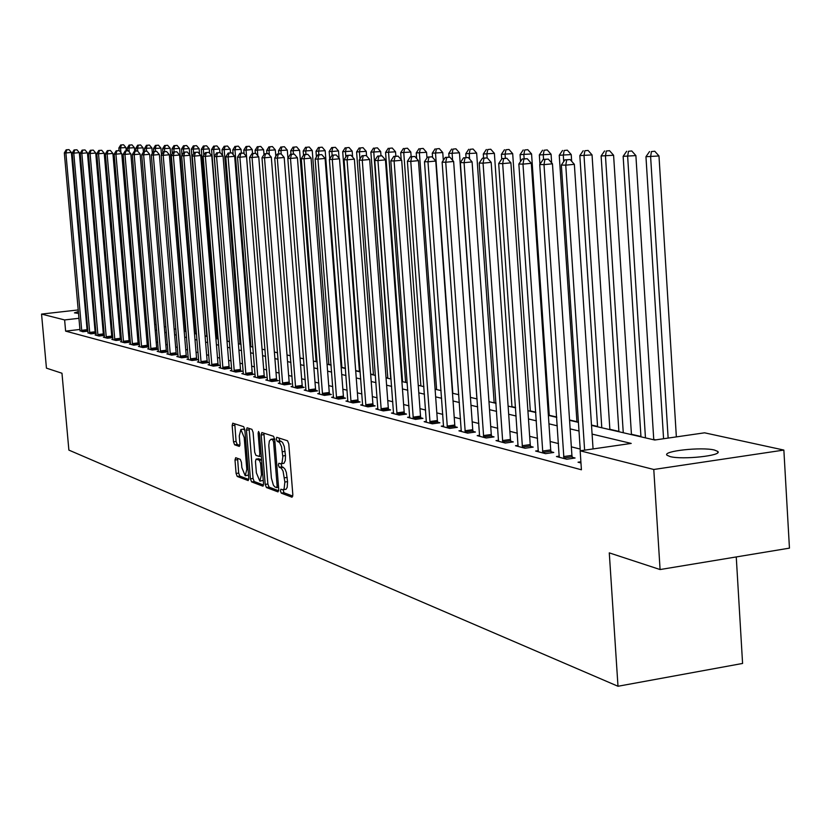 <?xml version="1.0" encoding="UTF-8"?>
<svg xmlns="http://www.w3.org/2000/svg" width="831" height="831" viewBox="0 0 831 831"><rect width="100%" height="100%" fill="white"/><g stroke="black" fill="none" stroke-linecap="round" stroke-linejoin="round"><path stroke-width="1.25" d="M280.431 490.934L281.294 493.147L292.034 497.218L292.834 494.788L288.783 443.941L287.536 440.773L276.733 437.314L276.276 439.059L277.128 441.251L279.6 442.539L281.564 446.787L282.831 456.863L282.041 462.701L280.971 463.823L278.821 463.303L278.354 465.028L279.216 467.23L281.325 468.185L283.07 471.135L284.856 482.011L284.14 488.701L283.07 489.802L280.888 489.23L280.431 490.934M283.111 489.791L283.973 492.762L292.813 496.097M278.956 438.02L279.818 440.877L281.2 441.323L278.499 441.697M281.044 463.812L281.906 466.845L283.278 467.334L280.587 467.708M101.237 309.953L102.151 310.119M102.203 310.711L101.33 311.033M94.215 312.311L93.415 312.414M86.331 313.09L85.603 313.142M78.581 313.391L74.447 312.872L78.415 311.542M714.431 450.038L717.714 451.399C723.282 455.544 682.459 460.01 670.118 456.583L667.054 455.263C661.912 451.098 701.728 446.735 714.431 450.038M235.682 457.704L234.996 460.042L236.097 473.452L237.219 476.443L248.189 480.578L248.791 478.22L244.823 429.679L243.67 426.677L232.753 423.187L232.161 425.576L233.501 441.822L234.622 444.793L239.328 446.403L239.93 444.024L239.266 435.911L240.876 429.492L244.2 437.553L246.807 469.463L245.218 475.789L241.863 467.645L241.426 462.368L240.294 459.356L235.682 457.704M591.527 425.399L654.745 440.015L704.584 432.816L783.862 450.07L789.45 548.138L660.084 569.547L609.279 552.875L617.994 686.261L68.88 450.101L61.972 373.244L46.443 368.143L41.55 314.087L78.27 309.932M660.084 569.547L653.779 469.484L580.163 450.797L631.207 443.422L592.098 434.104M80.005 329.45L65.618 331.122L581.42 469.785L580.163 450.797M65.618 331.122L64.621 319.935L41.55 314.087M265.214 484.4L266.408 487.506L277.98 491.89L278.749 489.49L274.729 439.381L273.503 436.265L261.858 432.536L261.214 434.997L265.214 484.4L267.862 484.026L269.057 487.122L278.738 490.778M262.783 486.135L251.585 481.887L250.422 478.833L246.454 430.209L247.067 427.788L251.918 429.336L253.091 432.359L254.712 452.251L255.875 455.305L259.189 456.437L259.812 454.017L258.119 433.19L258.566 431.476L259.469 433.626L263.531 483.767L263.105 486.083M580.194 449.072L571.344 446.839M558.515 443.598L550.153 441.49M537.574 438.321L529.669 436.317M517.349 433.211L509.87 431.32M497.79 428.277L490.716 426.49M478.864 423.498L472.174 421.805M460.551 418.876L454.214 417.276M442.809 414.399L436.826 412.882M425.628 410.057L419.967 408.623M408.966 405.85L403.606 404.5M392.814 401.768L387.745 400.49M377.129 397.81L372.34 396.605M361.911 393.977L357.382 392.834M347.129 390.238L342.85 389.157M332.764 386.612L328.733 385.594M318.813 383.091L315.001 382.135M305.237 379.663L301.643 378.759M292.034 376.329L288.648 375.477M279.185 373.088L275.996 372.288M266.678 369.93L263.676 369.172M254.494 366.855L251.668 366.149M242.631 363.864L239.972 363.189M231.07 360.945L228.577 360.311M219.799 358.099L217.462 357.507M208.81 355.325L206.618 354.775M198.09 352.614L196.043 352.105M187.629 349.976L185.718 349.498M177.419 347.4L175.642 346.953M167.457 344.886L165.795 344.47M157.724 342.424L156.186 342.04M148.209 340.024L146.786 339.671M138.922 337.687L137.603 337.355M129.844 335.392L128.628 335.09M120.962 333.148L119.851 332.867M112.289 330.956L111.271 330.707M103.792 328.816L102.878 328.588M95.565 327.653L94.765 327.746M87.702 328.567L86.985 328.65M580.89 461.797L578.033 462.213L580.973 462.992M559.325 456.115L556.458 456.531L566.721 459.231L575.062 458.016L572.247 457.289M538.395 450.641L535.621 451.036L545.541 453.653L553.768 452.469L551.046 451.752M518.16 445.354L515.49 445.738L525.067 448.262L533.18 447.099L530.552 446.413M498.6 440.243L496.014 440.607L505.279 443.048L513.288 441.915L510.743 441.251M479.674 435.288L477.181 435.641L486.145 437.999L494.04 436.898L491.578 436.254M461.35 430.5L458.941 430.842L467.624 433.128L475.415 432.037L473.036 431.414M443.619 425.867L441.271 426.189L449.685 428.401L457.372 427.342L455.066 426.739M426.428 421.369L424.163 421.67L432.307 423.82L439.9 422.782L437.667 422.2M409.756 417.006L407.564 417.307L415.469 419.385L422.969 418.367L420.798 417.806M393.603 412.778L391.474 413.059L399.14 415.085L406.536 414.087L404.437 413.537M377.918 408.675L375.851 408.945L383.288 410.909L390.601 409.932L388.565 409.403M362.69 404.687L360.696 404.957L367.915 406.858L375.134 405.892L373.15 405.383M347.909 400.822L345.966 401.072L352.978 402.921L360.114 401.975L358.192 401.477M333.543 397.062L331.652 397.301L338.477 399.098L345.519 398.174L343.65 397.685M319.582 393.406L317.743 393.645L324.37 395.39L331.34 394.476L329.523 394.008M306.005 389.843L304.219 390.071L310.669 391.775L317.546 390.882L315.78 390.425M292.792 386.384L291.068 386.612L297.332 388.264L304.136 387.391L302.411 386.934M279.943 383.018L278.26 383.236L284.368 384.846L291.079 383.984L289.406 383.548M267.426 379.746L265.795 379.954L271.737 381.522L278.375 380.671L276.754 380.245M255.252 376.557L253.652 376.755L259.438 378.282L266.013 377.451L264.424 377.035M243.379 373.441L241.831 373.638L247.461 375.124L253.964 374.303L252.416 373.908M231.807 370.418L230.301 370.605L235.796 372.049L242.216 371.249L240.71 370.855M220.537 367.458L219.062 367.645L224.422 369.057L230.779 368.258L229.304 367.884M209.547 364.58L208.103 364.757L213.338 366.128L219.613 365.349L218.189 364.975M198.817 361.765L197.425 361.942L202.515 363.282L208.737 362.513L207.335 362.15M188.357 359.023L186.996 359.189L191.961 360.498L198.11 359.75L196.75 359.397M178.146 356.343L176.816 356.509L181.667 357.787L187.754 357.05L186.424 356.696M168.174 353.736L166.875 353.892L171.612 355.138L177.637 354.411L176.338 354.068M158.43 351.181L157.163 351.336L161.796 352.552L167.758 351.835L166.491 351.503M148.926 348.688L147.679 348.833L152.208 350.028L158.108 349.321L156.872 348.999M139.629 346.247L138.413 346.392L142.839 347.555L148.676 346.859L147.471 346.548M130.54 343.868L129.366 344.013L133.687 345.145L139.463 344.46L138.278 344.148M121.658 341.541L120.505 341.676L124.733 342.788L130.425 342.112L129.304 341.811M121.544 339.786L120.516 339.515M121.544 339.827L115.976 340.481L111.853 339.391L112.974 339.266M112.86 337.521L111.925 337.282M112.86 337.583L107.417 338.227L103.376 337.168L104.477 337.033M104.363 335.309L103.522 335.09M104.374 335.402L99.045 336.025L95.098 334.976L96.167 334.851M96.053 333.138L95.305 332.94M96.064 333.252L90.859 333.865L88.034 332.722M87.92 331.018L87.255 330.842M87.93 331.154L82.84 331.756L80.077 330.634M655.69 439.879L653.748 439.433M640.94 436.472L631.435 434.281M618.887 431.382L609.861 429.295M597.562 426.448L591.495 425.057M576.932 421.691L569.557 419.987M556.728 417.017L549.249 415.292M535.798 412.186L530.313 410.919M515.573 407.512L511.948 406.671M496.014 402.993L494.144 402.568M402.568 381.408L401.882 381.252M387.797 377.991L386.02 377.586M373.42 374.677L370.636 374.033M359.439 371.447L355.689 370.574M345.436 368.206L341.873 367.385M331.081 364.892L328.827 364.373M317.13 361.672L316.102 361.433M216.933 338.518L215.873 338.279M206.836 336.191L205.039 335.776M196.521 333.802L195.067 333.47M186.071 331.392L185.531 331.268M617.994 686.261L742.582 663.45L736.256 556.947M783.862 450.07L653.779 469.484M85.25 309.142L85.977 309.059M93.051 308.259L93.851 308.166M101.008 307.356L101.901 307.262M109.152 306.442L110.139 306.327M117.472 305.496L118.553 305.382M126.198 306.961L127.403 307.221M85.385 310.576L86.102 310.503M93.197 309.953L94.007 309.911M118.386 315.967L119.498 316.227M127.153 317.993L128.358 318.273M136.118 320.07L137.427 320.371M145.29 322.189L146.713 322.521M154.67 324.36L156.207 324.713M164.278 326.583L165.93 326.967M174.105 328.858L175.892 329.263M184.181 331.185L186.092 331.621M194.496 333.574L196.542 334.041M205.06 336.015L207.251 336.524M215.894 338.518L218.231 339.058M226.998 341.084L229.491 341.666M238.383 343.722L241.042 344.335M250.069 346.423L252.894 347.078M252.531 153.496L252.209 149.549L246.038 150.11L262.087 349.197L265.068 349.893M274.375 352.043L277.564 352.78M287.017 354.972L290.403 355.751M300.001 357.974L303.595 358.805M313.349 361.059L317.162 361.942M327.071 364.238L331.102 365.162M341.188 367.499L345.457 368.486M355.71 370.855L360.228 371.904M370.657 374.314L375.435 375.415M386.051 377.876L391.11 379.04M401.903 381.543L407.263 382.779M418.253 385.324L423.914 386.633M435.101 389.22L441.084 390.601M452.49 393.24L458.816 394.704M470.429 397.395L477.129 398.942M488.96 401.674L496.045 403.315M508.115 406.11L515.594 407.834M527.914 410.68L535.818 412.508M548.387 415.417L556.749 417.349M569.578 420.32L578.418 422.366M127.881 312.705L126.707 312.84M119.269 313.692L118.199 313.817M94.589 316.518L93.778 316.601M86.715 317.411L85.998 317.494M79.018 318.294L64.621 319.935M578.989 430.988L570.149 428.879M557.321 425.825L548.959 423.831M536.39 420.839L528.474 418.959M516.155 416.03L508.676 414.243M496.606 411.366L489.532 409.683M477.69 406.868L470.99 405.268M459.377 402.505L453.051 400.999M441.645 398.278L435.662 396.854M424.464 394.195L418.803 392.845M407.813 390.227L402.453 388.95M391.661 386.384L386.592 385.169M375.986 382.644L371.197 381.512M360.768 379.029L356.25 377.949M345.997 375.508L341.728 374.49M331.642 372.091L327.611 371.125M317.691 368.767L313.879 367.863M304.125 365.536L300.531 364.684M290.923 362.389L287.536 361.589M278.084 359.335L274.895 358.577M265.588 356.364L262.586 355.647M253.413 353.455L250.588 352.791M241.551 350.64L238.902 350.007M230 347.888L227.507 347.296M218.74 345.208L216.403 344.647M207.75 342.59L205.569 342.071M197.04 340.035L194.994 339.547M186.591 337.552L184.679 337.095M176.38 335.122L174.603 334.696M166.429 332.743L164.767 332.348M156.695 330.426L155.158 330.063M147.191 328.172L145.768 327.83M137.915 325.96L136.596 325.648M128.836 323.799L127.631 323.508M119.965 321.68L118.854 321.42M111.292 319.623L110.284 319.374M102.815 317.598L101.891 317.38M283.091 489.802L286.061 489.272L287.225 487.246L287.557 481.627L284.856 482.011M283.278 467.334L285.106 469.307L286.342 472.486L287.557 481.627M280.961 463.823L283.963 463.303L285.293 460.592L285.48 455.565L282.769 455.939M281.2 441.323L282.665 442.663L284.264 446.413L285.48 455.565M263.905 433.18L267.862 484.026M276.578 487.6L277.118 485.917L273.586 441.988L272.734 439.817L270.948 439.287L269.369 440.97L268.797 445.385L271.384 478.043L273.357 485.075L274.781 486.873L276.578 487.6M273.347 438.965L274.708 439.225M263.51 485.034L254.193 481.513L251.585 481.887M249.113 428.422L253.04 478.469L254.193 481.513M256.384 472.849L259.833 481.128L261.485 474.73L260.56 463.314L259.386 460.239L256.073 459.096L255.46 461.506L256.384 472.849M260.082 481.097L263.25 480.339M258.524 458.795L261.578 459.72M245.457 475.758L248.531 475.052M244.875 430.24L243.265 429.17M234.768 423.82L236.077 441.469L237.209 444.45L239.91 445.374M237.583 458.39L238.674 473.088L239.795 476.08L248.781 479.477M676.361 436.898L658.983 155.958L645.957 156.706L663.574 438.747M668.134 438.082L650.621 156.779L651.421 151.574L654.766 151.242L651.421 151.574M645.957 156.706L649.551 151.554M654.766 151.242L658.983 155.958M593.064 448.937L574.356 164.32L565.766 165.161L584.619 450.153M566.69 159.874L570.118 159.542L564.914 159.843L566.69 159.874L565.766 165.161L561.351 165.057L580.308 450.776M574.356 164.32L570.118 159.542M564.914 159.843L561.351 165.057M653.768 439.796L635.892 155.594L623.146 156.321L640.961 436.836M645.458 437.875L627.644 156.405L628.465 151.284L631.757 150.962L628.465 151.284M623.146 156.321L626.657 151.263M631.757 150.962L635.892 155.594M631.456 434.634L613.59 155.241L601.114 155.968L618.908 431.725M623.26 432.733L605.467 156.031L606.287 151.003L609.538 150.691L606.287 151.003M601.114 155.968L604.553 150.982M609.538 150.691L613.59 155.241M609.881 429.648L592.046 154.898L579.83 155.615L597.582 426.802M601.789 427.768L584.027 155.677L584.868 150.743L588.078 150.432L584.868 150.743M579.83 155.615L583.185 150.723M588.078 150.432L592.046 154.898M563.584 456.593L571.915 455.388L552.459 163.8L543.993 164.631L563.927 458.494M544.918 159.438L548.304 159.105L543.214 159.407L544.918 159.438L543.993 164.631L539.724 164.528L559.221 457.258M571.915 455.388L572.517 458.39M552.459 163.8L548.304 159.105M543.214 159.407L539.724 164.528M542.508 451.077L550.714 449.893L531.321 163.302L522.969 164.123L542.83 452.937M523.914 159.012L527.249 158.69L522.263 158.981L523.914 159.012L522.969 164.123L518.856 164.019L538.291 451.742M550.714 449.893L551.306 452.822M531.321 163.302L527.249 158.69M522.263 158.981L518.856 164.019M522.138 445.738L530.23 444.585L510.899 162.824L502.672 163.624L522.45 447.566M503.617 158.607L506.91 158.285L502.028 158.576L503.617 158.607L502.672 163.624L498.693 163.53L518.066 446.413M530.23 444.585L530.801 447.442M510.899 162.824L506.91 158.285M502.028 158.576L498.693 163.53M571.666 161.276L571.219 154.566L559.242 155.272L576.953 422.023M563.719 161.588L563.304 155.345L564.156 150.484L567.324 150.172L564.156 150.484M559.242 155.272L562.525 150.463M567.324 150.172L571.219 154.566M502.443 440.575L510.431 439.454L491.173 162.357L483.06 163.146L502.755 442.383M484.006 158.212L487.257 157.9L482.468 158.181L484.006 158.212L483.06 163.146L479.207 163.053L498.517 441.261M510.431 439.454L510.982 442.237M491.173 162.357L487.257 157.9M482.468 158.181L479.207 163.053M551.649 162.886L551.078 154.254L539.329 154.95L539.953 164.195M543.557 159.375L543.266 155.013L544.118 150.234L547.245 149.933L544.118 150.234M539.329 154.95L542.55 150.214M547.245 149.933L551.078 154.254M483.393 435.589L491.277 434.488L472.091 161.9L464.082 162.679L483.694 437.355M465.048 157.828L468.248 157.526L463.553 157.807L465.048 157.828L464.082 162.679L460.364 162.585L479.591 436.275M491.277 434.488L491.807 437.21M472.091 161.9L468.248 157.526M463.553 157.807L460.364 162.585M549.27 415.625L531.57 153.943L520.061 154.628L520.528 161.546M524.143 158.804L523.862 154.691L524.725 149.985L527.81 149.694L524.725 149.985M520.061 154.628L523.208 149.964M527.81 149.694L531.57 153.943M464.955 430.759L472.735 429.679L453.633 161.474L445.738 162.232L465.256 432.504M446.704 157.464L449.862 157.163L445.26 157.433L446.704 157.464L445.738 162.232L442.134 162.149L461.278 431.455M472.735 429.679L473.244 432.338M453.633 161.474L449.862 157.163M445.26 157.433L442.134 162.149M530.334 411.241L512.685 153.652L501.394 154.317L501.716 159.033M505.341 158.254L505.071 154.379L505.944 149.757L508.988 149.466L505.944 149.757M501.394 154.317L504.469 149.736M508.988 149.466L512.685 153.652M447.099 426.085L454.775 425.025L435.766 161.048L427.975 161.796L447.39 427.799M428.941 157.101L432.058 156.81L427.55 157.08L428.941 157.101L427.975 161.796L424.485 161.713L443.546 426.781M454.775 425.025L455.274 427.622M435.766 161.048L432.058 156.81M427.55 157.08L424.485 161.713M511.969 406.993L494.383 153.361L483.299 154.026L483.59 158.077M487.143 157.9L486.873 154.078L487.755 149.528L490.757 149.237L487.755 149.528M483.299 154.026L486.322 149.507M490.757 149.237L494.383 153.361M429.804 421.546L437.376 420.517L418.46 160.643L410.774 161.38L430.084 423.239M411.74 156.758L414.814 156.467L410.389 156.737L411.74 156.758L410.774 161.38L407.398 161.297L426.355 422.252M437.376 420.517L437.864 423.062M418.46 160.643L414.814 156.467M410.389 156.737L407.398 161.297M494.165 402.879L476.651 153.081L465.765 153.735L466.035 157.568M469.608 159.074L469.235 153.787L470.117 149.3L473.078 149.019L470.117 149.3M465.765 153.735L468.726 149.289M473.078 149.019L476.651 153.081M413.028 417.152L420.517 416.144L401.695 160.248L394.102 160.975L413.319 418.814M395.078 156.425L398.111 156.135L393.769 156.394L395.078 156.425L394.102 160.975L390.83 160.892L409.693 417.868M420.517 416.144L420.985 418.637M401.695 160.248L398.111 156.135M393.769 156.394L390.83 160.892M476.901 398.89L459.45 152.811L448.761 153.455L449.031 157.142M452.604 160.29L452.126 153.506L453.009 149.092L455.939 148.811L453.009 149.092M448.761 153.455L451.669 149.071M455.939 148.811L459.45 152.811M396.771 412.893L404.157 411.906L385.439 159.864L377.939 160.57L397.052 414.534M378.915 156.103L381.917 155.812L377.648 156.072L378.915 156.103L377.939 160.57L374.771 160.497L393.541 413.609M404.157 411.906L404.624 414.347M385.439 159.864L381.917 155.812M377.648 156.072L374.771 160.497M443.318 160.362L442.757 152.551L432.265 153.184L432.567 157.381M452.802 393.312L435.517 153.236L436.41 148.884L439.308 148.614L436.41 148.884M432.265 153.184L435.112 148.863M439.308 148.614L442.757 152.551M380.993 408.759L388.295 407.792L369.67 159.49L362.264 160.196L381.263 410.379M363.251 155.781L366.211 155.501L362.015 155.761L363.251 155.781L362.264 160.196L359.189 160.113L377.866 409.475M388.295 407.792L388.742 410.182M369.67 159.49L366.211 155.501M362.015 155.761L359.189 160.113M426.968 157.963L426.552 152.291L416.238 152.914L416.653 158.565M436.618 389.573L419.406 152.966L420.309 148.687L423.166 148.417L420.309 148.687M416.238 152.914L419.032 148.666M423.166 148.417L426.552 152.291M365.682 404.749L372.89 403.793L354.37 159.126L347.057 159.822L365.941 406.338M348.044 155.48L350.962 155.2L346.839 155.449L348.044 155.48L347.057 159.822L344.076 159.749L362.638 405.466M372.89 403.793L373.327 406.141M354.37 159.126L350.962 155.2M346.839 155.449L344.076 159.749M411.158 156.664L410.815 152.042L400.687 152.665L401.196 159.677M420.881 385.927L403.762 152.707L404.655 148.489L407.481 148.219L404.655 148.489M400.687 152.665L403.43 148.469M407.481 148.219L410.815 152.042M350.807 400.854L357.922 399.919L339.515 158.773L332.296 159.459L351.066 402.422M333.273 155.179L336.16 154.909L332.12 155.158L333.273 155.179L332.296 159.459L329.398 159.386L347.857 401.57M357.922 399.919L358.348 402.214M339.515 158.773L336.16 154.909M339.069 158.264L338.508 150.91L331.849 151.522L332.12 155.158L329.398 159.386M395.857 156.197L395.535 151.803L385.574 152.416L402.599 381.699M405.601 382.395L388.555 152.457L389.459 148.292L392.253 148.032L389.459 148.292M385.574 152.416L388.264 148.282M392.253 148.032L395.535 151.803M336.358 397.073L343.39 396.148L325.087 158.441L317.951 159.105L336.617 398.61M318.938 154.888L321.784 154.628L317.806 154.867L318.938 154.888L317.951 159.105L315.136 159.043L333.501 397.789M343.39 396.148L343.805 398.402M325.087 158.441L321.784 154.628M317.806 154.867L315.136 159.043M380.993 155.802L380.681 151.574L370.875 152.166L387.817 378.282M390.736 378.957L373.784 152.218L374.688 148.115L377.44 147.856L374.688 148.115M370.875 152.166L373.524 148.095M377.44 147.856L380.681 151.574M322.314 393.385L329.263 392.481L311.064 158.108L304.021 158.773L322.573 394.912M305.008 154.608L307.823 154.348L303.907 154.587L305.008 154.608L304.021 158.773L301.289 158.7L319.54 394.112M329.263 392.481L329.668 394.694M311.064 158.108L307.823 154.348M303.907 154.587L301.289 158.7M366.575 155.927L366.232 151.346L356.592 151.938L373.441 374.958M359.937 158.96L359.418 151.98L360.322 147.928L363.043 147.679L360.322 147.928M356.592 151.938L359.189 147.918M363.043 147.679L366.232 151.346M308.665 389.812L315.531 388.929L297.436 157.786L290.486 158.441L308.914 391.308M291.463 154.337L294.247 154.078L290.393 154.317L291.463 154.337L290.486 158.441L287.817 158.368L305.964 390.539M315.531 388.929L315.925 391.089M297.436 157.786L294.247 154.078M290.393 154.317L287.817 158.368M352.635 157.132L352.178 151.117L342.694 151.709L359.459 371.727M345.841 157.007L345.447 151.751L346.35 147.752L349.041 147.502L346.35 147.752M342.694 151.709L345.249 147.741M349.041 147.502L352.178 151.117M295.379 386.332L302.172 385.459L284.192 157.475L277.315 158.119L295.628 387.807M278.292 154.078L281.044 153.818L277.253 154.057L278.292 154.078L277.315 158.119L274.718 158.056L292.761 387.059M302.172 385.459L302.557 387.589M284.192 157.475L281.044 153.818M277.253 154.057L274.718 158.056M332.753 147.586L335.412 147.336L331.683 147.575L332.753 147.586L331.849 151.522L329.169 151.481L329.741 158.856M329.169 151.481L331.683 147.575M335.412 147.336L338.508 150.91M282.457 382.946L289.167 382.094L271.301 157.173L264.507 157.807L282.696 384.41M265.484 153.818L268.205 153.569L264.476 153.797L265.484 153.818L264.507 157.807L261.983 157.745L279.912 383.673M289.167 382.094L289.552 384.182M271.301 157.173L268.205 153.569M264.476 153.797L261.983 157.745M341.894 367.666L325.191 150.691L316.009 151.263L316.445 156.997M318.875 154.774L318.605 151.304L319.52 147.419L322.148 147.18L319.52 147.419M316.009 151.263L318.47 147.409M322.148 147.18L325.191 150.691M269.878 379.653L276.515 378.811L258.753 156.872L252.042 157.495L270.117 381.097M253.019 153.569L255.699 153.32L252.032 153.548L253.019 153.569L252.042 157.495L249.58 157.433L267.395 380.38M276.515 378.811L276.879 380.868M258.753 156.872L255.699 153.32M252.032 153.548L249.58 157.433M328.847 364.643L312.227 150.494L303.18 151.055L303.512 155.22M305.974 154.4L305.725 151.097L306.629 147.264L309.236 147.014L306.629 147.264M303.18 151.055L305.611 147.243M309.236 147.014L312.227 150.494M257.631 376.443L264.196 375.612L246.547 156.581L239.899 157.204L257.87 377.866M240.876 153.32L243.535 153.081L239.92 153.299L240.876 153.32L239.899 157.204L237.51 157.142L255.221 377.17M264.196 375.612L264.549 377.627M246.547 156.581L243.535 153.081M239.92 153.299L237.51 157.142M316.123 361.703L299.607 150.297L290.694 150.847L290.964 154.265M293.416 154.067L293.166 150.889L294.07 147.097L296.646 146.869L294.07 147.097M290.694 150.847L293.083 147.087M296.646 146.869L299.607 150.297M245.706 373.316L252.188 372.506L234.654 156.301L228.089 156.914L245.934 374.719M229.065 153.081L231.683 152.842L228.13 153.06L229.065 153.081L228.089 156.914L225.762 156.851L243.348 374.043M252.188 372.506L252.541 374.49M234.654 156.301L231.683 152.842M228.13 153.06L225.762 156.851M287.942 158.181L287.297 150.099L278.53 150.65L278.78 153.912M281.2 153.995L280.93 150.691L281.844 146.952L284.389 146.713L281.844 146.952M278.53 150.65L280.878 146.942M284.389 146.713L287.297 150.099M234.072 370.273L240.491 369.473L223.061 156.031L216.569 156.633L234.3 371.654M217.545 152.852L220.142 152.613L216.642 152.831L217.545 152.852L216.569 156.633L214.305 156.571L231.787 370.99M240.491 369.473L240.834 371.415M223.061 156.031L220.142 152.613M216.642 152.831L214.305 156.571M275.819 156.321L275.31 149.912L266.658 150.453L266.907 153.569M269.358 154.919L269.005 150.494L269.919 146.796L272.433 146.568L269.919 146.796M266.658 150.453L268.974 146.786M272.433 146.568L275.31 149.912M222.739 367.302L229.086 366.513L211.78 155.761L205.35 156.353L222.968 368.673M206.327 152.624L208.893 152.395L205.444 152.613L206.327 152.624L205.35 156.353L203.148 156.301L220.516 368.019M229.086 366.513L229.418 368.434M211.78 155.761L208.893 152.395M205.444 152.613L203.148 156.301M263.998 154.545L263.614 149.725L255.096 150.266L255.335 153.309M257.818 155.781L257.381 150.297L258.285 146.651L260.778 146.422L258.285 146.651M255.096 150.266L257.371 146.64M260.778 146.422L263.614 149.725M211.697 364.404L217.971 363.635L200.77 155.501L194.423 156.093L211.915 365.754M195.389 152.405L197.923 152.177L194.527 152.385L195.389 152.405L194.423 156.093L192.262 156.041L209.516 365.131M217.971 363.635L218.293 365.515M200.77 155.501L197.923 152.177M194.527 152.385L192.262 156.041M246.942 146.516L249.414 146.287L246.049 146.505L246.942 146.516L246.038 150.11L243.805 150.079L244.106 153.735M243.805 150.079L246.049 146.505M249.414 146.287L252.209 149.549M200.915 361.589L207.127 360.82L190.039 155.252L183.755 155.833L201.133 362.918M184.721 152.187L187.235 151.959L183.88 152.177L184.721 152.187L183.755 155.833L181.657 155.781L198.796 362.306M207.127 360.82L207.449 362.68M190.039 155.252L187.235 151.959M183.88 152.177L181.657 155.781M241.385 153.164L241.083 149.372L232.794 149.892L233.179 154.587M250.92 346.62L234.976 149.933L235.879 146.37L238.32 146.152L235.879 146.37M232.794 149.892L235.007 146.36M238.32 146.152L241.083 149.372M190.403 358.826L196.542 358.078L179.569 155.002L173.347 155.574L190.611 360.145M174.313 151.98L176.795 151.751L173.492 151.969L174.313 151.98L173.347 155.574L171.3 155.522L188.336 359.543M196.542 358.078L196.854 359.906M179.569 155.002L176.795 151.751M173.492 151.969L171.3 155.522M230.509 152.842L230.218 149.196L222.054 149.715L222.511 155.387M240.034 344.096L224.183 149.757L225.076 146.235L227.497 146.017L225.076 146.235M222.054 149.715L224.225 146.225M227.497 146.017L230.218 149.196M180.14 356.146L186.217 355.398L169.347 154.763L163.198 155.324L180.348 357.444M164.164 151.782L166.616 151.554L163.354 151.761L164.164 151.782L163.198 155.324L161.204 155.283L178.125 356.852M186.217 355.398L186.528 357.195M169.347 154.763L166.616 151.554M163.354 151.761L161.204 155.283M219.903 152.613L219.613 149.029L211.562 149.549L227.299 341.157M229.398 341.645L213.64 149.58L214.533 146.111L216.922 145.892L214.533 146.111M211.562 149.549L213.702 146.1M216.922 145.892L219.613 149.029M170.116 353.518L176.13 352.791L159.375 154.535L153.288 155.085L170.324 354.795M154.254 151.574L156.685 151.356L153.465 151.564L154.254 151.574L153.288 155.085L151.335 155.033L168.153 354.224M176.13 352.791L176.432 354.557M159.375 154.535L156.685 151.356M153.465 151.564L151.335 155.033M209.62 153.236L209.256 148.874L201.31 149.372L216.953 338.768M203.824 155.21L203.346 149.403L204.239 145.976L206.607 145.768L204.239 145.976M201.31 149.372L203.429 145.965M206.607 145.768L209.256 148.874M160.331 350.952L166.283 350.235L149.642 154.296L143.618 154.846L160.539 352.219M144.573 151.387L146.983 151.169L143.815 151.367L144.573 151.387L143.618 154.846L141.717 154.805L158.42 351.658M166.283 350.235L166.584 351.97M149.642 154.296L146.983 151.169M143.815 151.367L141.717 154.805M199.585 154.119L199.139 148.707L191.307 149.206L206.846 336.43M193.665 153.777L193.291 149.248L194.184 145.851L196.521 145.643L194.184 145.851M191.307 149.206L193.384 145.841M196.521 145.643L199.139 148.707M150.775 348.449L156.664 347.742L140.138 154.078L134.175 154.618L150.972 349.706M135.121 151.19L137.51 150.982L134.383 151.18L135.121 151.19L134.175 154.618L132.316 154.576L148.905 349.155M156.664 347.742L156.966 349.456M140.138 154.078L137.51 150.982M134.383 151.18L132.316 154.576M189.79 154.961L189.26 148.552L181.522 149.05L182.031 155.158M183.734 152.395L183.464 149.081L184.357 145.726L186.674 145.518L184.357 145.726M181.522 149.05L183.578 145.716M186.674 145.518L189.26 148.552M141.436 346.008L147.274 345.312L130.841 153.86L124.951 154.389L141.634 347.244M125.897 151.003L128.254 150.795L125.169 150.993L125.897 151.003L124.951 154.389L123.123 154.348L139.608 346.714M147.274 345.312L147.554 346.994M130.841 153.86L128.254 150.795M125.169 150.993L123.123 154.348M195.088 333.709L179.6 148.406L171.965 148.894L172.37 153.777M174.105 151.907L173.856 148.926L174.749 145.612L177.045 145.404L174.749 145.612M171.965 148.894L173.991 145.602M177.045 145.404L179.6 148.406M132.316 343.608L138.091 342.923L121.773 153.642L115.935 154.171L132.503 344.834M116.87 150.827L119.207 150.619L116.163 150.816L116.87 150.827L115.935 154.171L114.148 154.13L130.529 344.314M138.091 342.923L138.372 344.585M121.773 153.642L119.207 150.619M116.163 150.816L114.148 154.13M185.542 331.496L170.158 148.25L162.616 148.739L162.938 152.457M164.715 151.637L164.476 148.77L165.359 145.487L167.633 145.29L165.359 145.487M162.616 148.739L164.621 145.487M167.633 145.29L170.158 148.25M123.393 341.271L129.106 340.596L112.902 153.434L107.116 153.953L123.58 342.486M108.061 150.65L110.367 150.442L107.365 150.64L108.061 150.65L107.116 153.953L105.381 153.912L121.648 341.977M129.106 340.596L129.387 342.237M112.902 153.434L110.367 150.442M107.365 150.64L105.381 153.912M161.484 154.815L160.923 148.105L153.486 148.583L153.735 151.543M155.532 151.377L155.293 148.614L156.176 145.373L158.43 145.176L156.176 145.373M153.486 148.583L155.449 145.373M158.43 145.176L160.923 148.105M114.668 338.986L120.329 338.321L104.228 153.226L98.505 153.745L114.855 340.191M99.44 150.473L101.725 150.266L98.754 150.463L99.44 150.473L98.505 153.745L96.801 153.704L112.964 339.692M120.329 338.321L120.599 339.941M104.228 153.226L101.725 150.266M98.754 150.463L96.801 153.704M152.343 153.392L151.886 147.97L144.542 148.437L144.781 151.284M146.547 151.159L146.318 148.469L147.191 145.269L149.424 145.061L147.191 145.269M144.542 148.437L146.485 145.259M149.424 145.061L151.886 147.97M106.139 336.752L111.738 336.098L95.742 153.029L90.08 153.538L106.326 337.937M91.005 150.307L93.28 150.099L90.34 150.297L91.005 150.307L90.08 153.538L88.418 153.496L104.467 337.448M111.738 336.098L112.008 337.687M95.742 153.029L93.28 150.099M90.34 150.297L88.418 153.496M143.41 152.021L143.057 147.825L135.796 148.292L136.035 151.024M137.79 151.304L137.531 148.323L138.413 145.155L140.616 144.958L138.413 145.155M135.796 148.292L137.717 145.145M140.616 144.958L143.057 147.825M97.788 334.571L103.345 333.917L87.452 152.831L81.833 153.34L97.975 335.734M82.768 150.141L85.011 149.944L82.113 150.131L82.768 150.141L81.833 153.34L80.212 153.299L96.157 335.267M103.345 333.917L103.605 335.485M87.452 152.831L85.011 149.944M82.113 150.131L80.212 153.299M134.705 151.149L134.404 147.689L127.236 148.157L127.465 150.785M129.262 151.99L128.94 148.178L129.813 145.051L131.994 144.854L129.813 145.051M127.236 148.157L129.137 145.041M131.994 144.854L134.404 147.689M89.623 332.431L95.118 331.787L79.329 152.644L73.772 153.143L89.8 333.584M74.697 149.975L76.919 149.777L74.063 149.964L74.697 149.975L73.772 153.143L72.183 153.101L88.034 333.117M95.118 331.787L95.378 333.335M79.329 152.644L76.919 149.777M74.063 149.964L72.183 153.101M126.229 150.899L125.938 147.554L118.864 148.011L119.093 150.608M120.921 152.644L120.526 148.043L121.399 144.947L123.559 144.75L121.399 144.947M118.864 148.011L120.734 144.937M123.559 144.75L125.938 147.554M81.625 330.333L87.078 329.699L71.393 152.457L65.888 152.946L81.802 331.476M66.802 149.819L69.004 149.622L66.179 149.809L66.802 149.819L65.888 152.946L64.33 152.914L80.067 331.018M87.078 329.699L87.328 331.226M71.393 152.457L69.004 149.622M66.179 149.809L64.33 152.914M283.973 492.762L281.294 493.147M279.818 440.877L277.128 441.251M281.906 466.845L279.216 467.23M287.225 477.43L284.524 477.815M285.137 451.358L282.436 451.732M263.874 434.644L261.214 434.997M269.057 487.122L266.408 487.506M276.733 487.6L278.572 487.34L276.806 487.558M278.447 485.72L277.118 485.917M274.916 441.812L273.586 441.988M274.739 439.547L272.734 439.817M273.981 438.986L271.301 439.35M253.04 478.469L250.422 478.833M249.071 429.856L246.454 430.209M261.287 456.115L259.376 456.375M261.1 453.84L259.812 454.017M259.386 433.024L258.119 433.19M262.783 474.543L261.485 474.73M261.858 463.137L260.56 463.314M261.599 459.938L259.386 460.239M258.825 458.754L256.187 459.117M248.064 469.286L246.807 469.463M245.457 437.386L244.2 437.553M237.209 444.45L234.622 444.793M236.077 441.469L233.501 441.822M234.747 425.233L232.161 425.576M239.795 476.08L237.219 476.443M238.674 473.088L236.097 473.452M237.573 459.678L234.996 460.042M563.802 458.006L572.133 456.801M542.716 452.459L550.932 451.275M522.346 447.099L530.438 445.946M502.641 441.915L510.639 440.783M483.59 436.898L491.474 435.797M465.152 432.047L472.932 430.967M447.286 427.352L454.973 426.293M429.991 422.802L437.563 421.764M413.215 418.388L420.704 417.37M396.948 414.108L404.344 413.111M381.169 409.963L388.472 408.987M365.858 405.933L373.057 404.967M350.983 402.017L358.099 401.072M336.534 398.215L343.567 397.291M322.48 394.517L329.429 393.614M308.831 390.923L315.697 390.04M295.545 387.433L302.328 386.56M282.623 384.036L289.333 383.174M270.033 380.723L276.671 379.881M257.787 377.503L264.341 376.672M245.851 374.355L252.344 373.545M234.228 371.301L240.637 370.501M222.895 368.32L229.231 367.531M211.843 365.411L218.117 364.632M201.06 362.576L207.262 361.807M190.538 359.813L196.687 359.054M180.275 357.112L186.352 356.364M170.251 354.473L176.265 353.746M160.466 351.897L166.418 351.181M150.91 349.384L156.799 348.677M141.571 346.922L147.399 346.226M132.441 344.522L138.216 343.837M123.518 342.175L129.241 341.499M114.792 339.879L120.453 339.214M106.264 337.635L111.863 336.981M97.913 335.444L103.46 334.789M89.738 333.293L95.243 332.649M81.75 331.185L87.193 330.551M717.714 451.399L717.787 452.604M273.628 438.924L270.948 439.287M261.287 456.146L259.272 456.427M258.711 458.733L256.073 459.096M243.473 429.139L240.876 429.492"/></g></svg>

